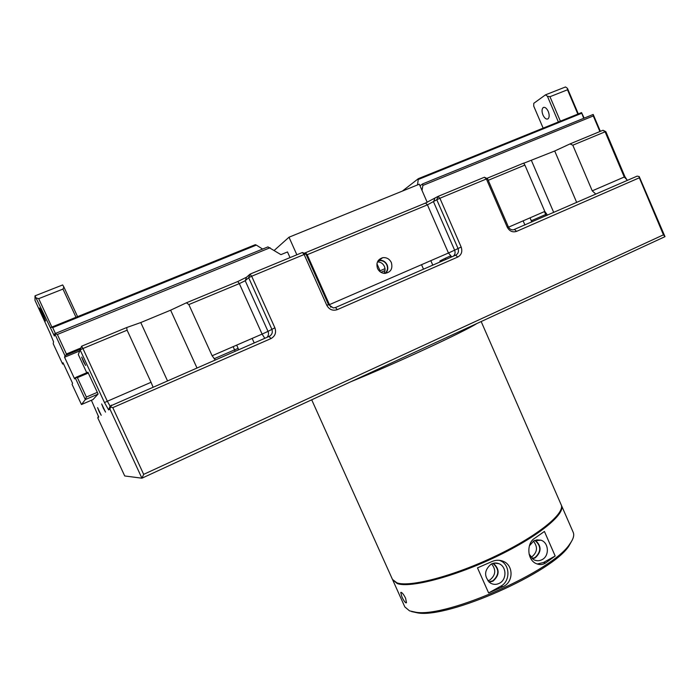 <?xml version="1.0" encoding="UTF-8"?>
<svg xmlns="http://www.w3.org/2000/svg" width="700" height="700" viewBox="0 0 700 700"><rect width="100%" height="100%" fill="white"/><g stroke="black" fill="none" stroke-linecap="round" stroke-linejoin="round"><path stroke-width="1.05" d="M377.527 268.459C379.041 271.521 381.421 273.175 384.668 273.402C390.74 272.44 392.963 268.817 391.344 262.535C389.445 258.877 386.558 257.267 382.681 257.705C377.632 259.42 375.909 263.007 377.527 268.459M385.507 273.376C387.844 271.005 388.386 268.17 387.135 264.863C385.35 261.433 382.637 259.919 378.998 260.33L378.245 260.523M383.871 273.341C385.236 271.215 385.402 268.896 384.379 266.385C382.891 263.392 380.59 261.914 377.466 261.931M384.956 273.411C387.459 271.154 388.098 268.345 386.855 264.994C385.297 261.931 382.891 260.461 379.636 260.575L377.939 260.977M99.164 411.644L101.22 415.293L97.58 407.601L99.164 411.644M103.337 408.24L105.543 412.108L101.657 403.935L103.337 408.24M83.466 361.664L85.636 365.461L81.681 357.061L83.466 361.664M151.043 382.279L127.111 330.19L82.933 348.521L107.336 401.249L151.043 382.279L153.011 387.004M215.276 359.879L212.126 355.775L188.843 304.57L186.41 302.803L170.616 310.179L140.77 322.551L126.674 327.547L127.111 330.19M87.911 372.251L98.105 394.004L93.013 399.56M91.385 400.26L98.718 417.025L97.772 417.874L124.722 475.965L141.925 478.196L109.874 408.966L108.605 409.902L104.493 402.561L107.336 401.249L110.093 406.131L269.168 336.402C272.037 334.793 272.93 332.395 271.845 329.201L248.666 277.716L245.21 280.735L239.33 283.614L188.843 304.57M570.019 143.911L602.997 130.252L605.097 131.801L572.81 145.206L570.019 143.911L554.706 150.999L523.705 163.249M104.493 402.561L80.115 349.921L82.933 348.521L81.611 346.211L126.674 327.547M186.41 302.803L237.737 281.54L246.54 277.217L250.023 274.137L302.4 252.49L304.132 254.502L251.668 276.238L274.881 327.81C276.5 332.605 275.161 336.21 270.865 338.634L112.796 407.636L110.723 406.98L109.874 408.966M304.203 253.251L425.539 203.044L437.955 196.438L484.391 177.24L486.395 178.99L439.898 198.249L461.151 247.03C462.656 251.554 461.501 254.896 457.695 257.075L337.277 309.645C332.745 311.089 329.245 309.636 326.795 305.305L304.132 254.502L305.926 253.986L328.51 304.631L333.331 307.939L335.475 307.519L455.726 255.141C458.255 253.697 459.025 251.466 458.028 248.465L436.791 199.754L427.429 204.846L306.399 255.045M486.815 178.377L523.635 163.126L524.895 165.086L488.233 180.303M81.611 346.211L78.295 354.515L86.739 372.741M97.772 417.874L98.455 416.054M602.997 130.252L605.859 131.679L624.942 176.724L627.296 180.311M665 236.661L141.925 478.196L143.675 474.364L663.442 234.832L665 236.661L639.196 176.531L639.336 177.791L516.591 231.368C512.558 232.627 509.425 231.193 507.185 227.071L486.395 178.99L487.55 178.719L508.279 226.669C509.399 228.909 511.096 229.968 513.371 229.845L637.131 176.129L639.196 176.531M663.442 234.832L639.336 177.791M143.675 474.364L112.796 407.636M508.524 227.176L544.801 211.435L547.505 215.171M544.801 211.435L524.895 165.086M595.831 194.119L592.244 190.846L572.81 145.206M627.436 180.346L624.234 176.969L605.097 131.801L605.859 131.679M440.326 261.852L439.845 260.995L445.165 258.326L445.848 259.446M111.388 405.134L110.723 406.98M248.666 277.716L251.668 276.238L250.023 274.137L248.666 277.716M302.4 252.49L305.926 253.986M436.791 199.754L439.898 198.249L437.955 196.438L436.791 199.754M487.55 178.719L484.391 177.24M548.24 111.414C549.517 114.87 549.465 117.329 548.082 118.808C546.324 119.656 544.626 118.396 542.972 115.028C541.686 111.58 541.739 109.112 543.13 107.634C544.871 106.776 546.577 108.045 548.24 111.414M543.139 128.135L533.715 106.094L533.776 103.32L545.501 94.841L565.521 86.957L567.455 88.358L578.305 113.899M583.695 118.317L581.543 112.586L584.168 118.125M599.9 131.539L593.294 115.946L593.197 114.45L600.364 131.346M593.294 115.946L422.87 185.439L422.03 190.461M593.197 114.45L422.642 183.899L422.87 185.439M376.924 263.69L380.056 270.786L379.724 271.442M385 268.66L380.056 270.786M384.965 270.585L380.931 272.317M402.351 191.1L418.346 178.666L417.524 184.923M577.832 114.091L567.508 89.784L549.964 96.714L560.376 121.161M567.508 89.784L567.455 88.358M545.501 94.841L547.418 96.259L549.964 96.714M581.543 112.586L418.346 178.666M581.577 113.321L418.451 179.419M420 185.815L422.642 183.899M558.372 121.966L547.418 96.259M311.701 399.805L392.481 579.442L396.944 582.846C409.806 587.528 454.108 575.96 495.941 555.879C537.854 535.867 565.521 513.179 561.137 504.7L481.171 321.545M350.779 381.762C396.086 363.3 463.654 331.993 476.779 323.575M499.529 583.205C507.036 579.486 506.625 566.44 498.934 563.684C496.291 562.651 493.675 562.809 491.094 564.148C484.05 570.299 483.805 576.59 490.35 583.039C493.351 584.754 496.414 584.806 499.529 583.205M489.221 582.216L493.001 581.131C499.677 575.164 499.809 569.205 493.386 563.264M488.819 581.866L492.861 580.808C499.406 574.84 499.415 569.039 492.879 563.395M487.856 580.825L489.825 580.038C495.714 575.199 496.3 569.826 491.575 563.903M529.069 554.059L533.803 559.746C536.576 561.111 539.35 561.067 542.124 559.624C549.675 555.896 548.835 542.5 540.925 540.19L533.864 540.82L529.384 545.869M532.403 558.845L535.115 557.9C541.66 551.95 541.704 546.053 535.246 540.207M532.035 558.539L534.975 557.576C541.38 551.653 541.319 545.921 534.809 540.374M530.898 557.358L531.711 556.964C537.434 552.247 537.994 546.962 533.374 541.1M401.214 592.34L400.741 592.445L401.914 596.864C403.401 600.11 404.74 602.114 405.947 602.875L406.49 602.735L405.58 598.185C403.97 594.965 402.517 593.014 401.214 592.34M561.286 505.067L561.461 505.426C565.854 513.931 538.195 536.646 496.291 556.666C454.466 576.747 410.148 588.289 397.276 583.581L392.656 579.793M561.461 505.426L573.204 532.332C574.472 535.229 573.344 539.105 569.809 543.952C553.175 570.841 446.828 617.969 415.739 612.22L409.544 610.872L404.845 606.935L392.805 580.169M502.906 586.696C513.459 582.461 513.765 565.679 503.633 561.47C499.765 559.781 495.827 559.834 491.802 561.619L477.496 567.875L488.617 592.935L502.906 586.696L500.841 586.154C510.379 581.394 510.248 564.944 500.657 560.858L499.266 560.289M555.179 556.01L545.633 562.966C542.719 564.865 539.569 565.075 536.174 563.596C526.767 559.773 526.593 542.762 534.765 538.212L544.416 531.449L555.179 556.01L543.41 562.538L537.145 563.999M572.224 540.111L568.986 545.878C552.597 572.39 448.367 618.572 417.716 612.911L411.609 611.572M488.617 592.935L500.841 586.154M427.21 202.326L419.3 184.205L289.004 237.213L296.852 254.782M290.019 257.6L287.49 251.939L280.928 254.642L267.942 246.899L54.758 333.707L54.399 336.026L35.009 295.838L35 300.37L49.928 332.876L53.532 341.714L53.218 343.761L62.65 364.07L63.026 362.749L72.564 383.276L72.065 384.335L81.462 404.547L85.339 399.586L75.171 377.694L74.611 378.892L64.558 357.245L64.978 355.731L54.758 333.707L57.356 334.477L270.095 247.73M274.251 250.381L289.004 237.213M42.551 315.376L45.631 320.976L42.648 313.565L39.559 307.965L42.551 315.376M62.65 364.07L63.508 363.781M81.462 404.547L93.152 399.499M75.171 377.694L77.394 377.65L86.389 397.049L85.339 399.586L97.983 394.144M86.389 397.049L97.335 392.341M77.394 377.65L88.375 373.004M76.09 377.248L88.007 372.207M64.558 357.245L79.704 350.954M57.356 334.477L66.404 353.981L65.888 355.276L80.377 349.265M65.888 355.276L64.978 355.731M66.404 353.981L80.902 347.97M52.692 327.609L256.358 245.096L255.299 244.685L51.415 327.241L52.692 327.609L55.405 333.445M262.605 249.069L256.358 245.096M36.164 297.946L38.692 298.664L62.965 289.074L63.884 287.009L62.668 284.944L35.009 295.838M38.692 298.664L51.87 327.058M76.011 317.275L62.965 289.074M50.531 327.696L51.415 327.241M63.884 287.009L77.578 316.645M167.44 380.721L140.77 322.551M328.668 304.973L329.438 304.64L307.186 254.73L305.471 252.744M330.881 307.248L329.438 304.64L448.464 253.006L427.429 204.846L425.539 203.044M451.736 256.882L448.464 253.006L454.633 250.189L433.554 201.88L434.717 198.59M453.442 256.139C455.105 254.52 455.508 252.534 454.633 250.189L461.151 247.03M196.936 367.868L170.616 310.179M212.126 355.775L262.098 334.101L239.33 283.614L237.737 281.54M264.801 338.31L262.098 334.101L268.021 331.38L245.21 280.735L246.54 277.217M267.024 337.339C268.564 335.589 268.905 333.602 268.021 331.38L274.881 327.81M553.726 212.459L531.484 160.624M576.695 202.449L554.706 150.999M592.244 190.846L624.942 176.724M450.354 255.973L445.165 258.326M545.676 214.498L531.291 220.754M524.921 224.998L523.128 220.841M238.516 349.755L238.14 348.39L234.57 349.851L233.126 346.666M235.148 351.225L234.57 349.851L214.069 358.776M450.599 256.209L450.949 257.224M110.093 406.131L108.605 409.902M269.168 336.402L270.865 338.634M328.51 304.631L326.795 305.305M335.475 307.519L337.277 309.645M455.726 255.141L457.695 257.075M508.279 226.669L507.185 227.071M514.535 229.53L516.591 231.368M543.41 562.538L545.633 562.966M254.205 342.921L252.166 338.406M546.201 215.731L544.425 211.593M531.825 221.996L530.031 217.84M238.14 348.39L236.661 345.135M432.784 265.134L430.824 260.654M423.5 269.185L421.531 264.688M377.484 261.852L379.636 260.575M378.998 260.33L382.681 257.705M543.13 107.634L543.944 107.31M494.419 563.071L498.934 563.684M536.585 539.858L540.925 540.19M568.986 545.878L569.809 543.952M417.716 612.911L415.739 612.22M500.657 560.858L503.633 561.47"/></g></svg>
